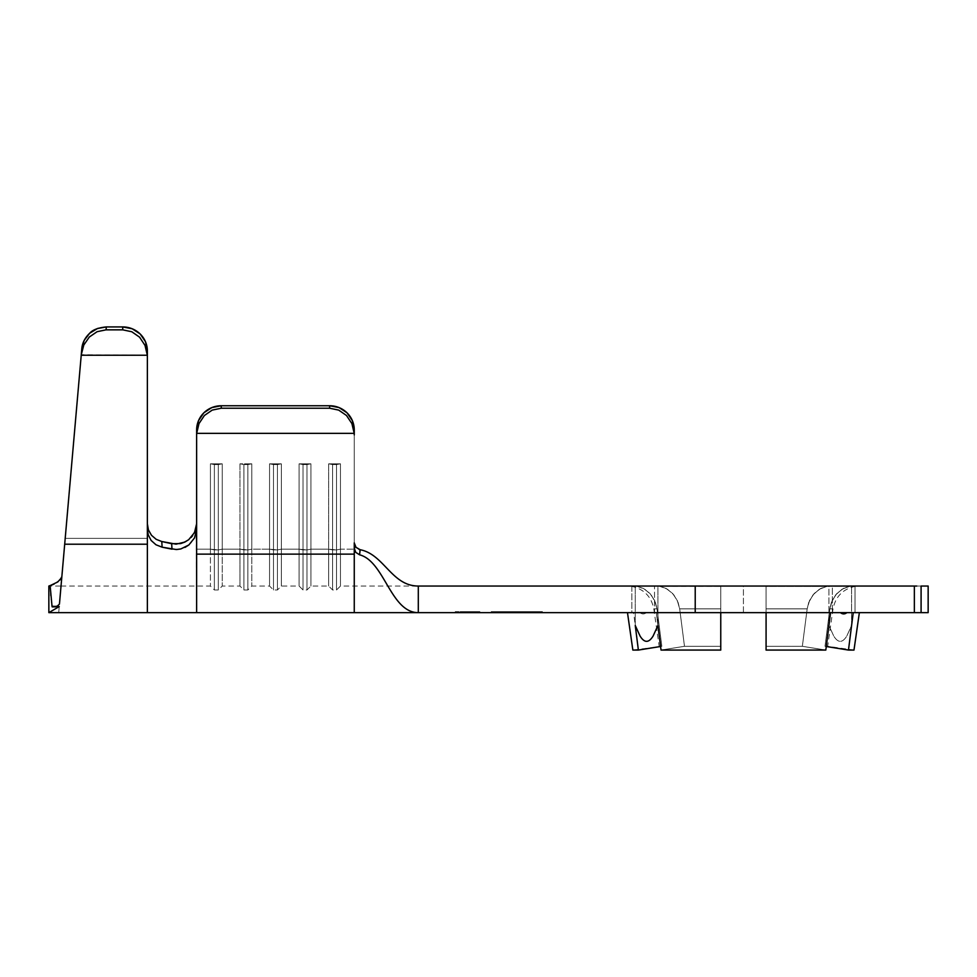 <?xml version="1.0" encoding="UTF-8"?>
<svg xmlns="http://www.w3.org/2000/svg" width="977" height="977" viewBox="0 0 977 977"><rect width="100%" height="100%" fill="white"/><g stroke="black" fill="none" stroke-linecap="round" stroke-linejoin="round"><path stroke-width="0.73" stroke-dasharray="4.88 3.66" d="M467.568 611.651L455.245 611.651L467.568 611.651L467.568 612.64L467.568 611.651L467.568 612.64L455.245 612.64L479.878 612.64L467.568 612.64L467.568 611.651L479.878 611.651L455.245 611.651L467.568 611.651M915.217 612.64L695.221 612.64L695.221 586.041L743.424 586.041L743.424 612.64L418.303 612.64L695.221 612.64L695.221 586.041L418.303 586.041L418.303 612.64C390.629 612.64 384.523 561.262 359.56 554.802C384.523 561.262 390.629 612.64 418.303 612.64L418.303 586.041C391.692 586.041 384.046 554.338 360.183 549.721L355.982 547.352L354.26 542.882L354.26 549.172L340.472 549.172L340.472 463.819L328.651 463.819L328.651 549.172L310.918 549.172L310.918 463.819L299.096 463.819L299.096 549.172L281.364 549.172L281.364 463.819L269.542 463.819L269.542 549.172L251.797 549.172L251.797 463.819L239.976 463.819L239.976 549.172L222.243 549.172L222.243 463.819L210.421 463.819L210.421 549.172L196.633 549.172L196.633 429.941A24.633 24.193 180 0 1 221.266 405.748L211.838 407.58L203.851 412.831L198.502 420.684L196.633 429.941L196.633 434.899A24.633 24.193 180 0 1 196.682 433.336L198.99 423.603L204.413 415.481L212.204 410.108L221.266 408.227L221.266 405.748L329.64 405.748L221.266 405.748L221.266 408.227L329.64 408.227L221.266 408.227L212.204 410.108L204.413 415.481L198.99 423.603L196.682 433.336L354.211 433.336L196.682 433.336A24.633 24.193 -0 0 0 196.633 434.899L196.633 549.172L210.421 549.172L196.633 549.172L196.633 586.041L196.633 549.172L210.421 549.172L210.421 586.041L210.421 463.819L222.243 463.819L222.243 549.172L239.976 549.172L222.243 549.172L222.243 586.041L222.243 549.172L239.976 549.172L239.976 586.041L239.976 463.819L251.797 463.819L251.797 549.172L269.542 549.172L251.797 549.172L251.797 586.041L251.797 549.172L269.542 549.172L269.542 586.041L269.542 463.819L281.364 463.819L281.364 549.172L299.096 549.172L281.364 549.172L281.364 586.041L281.364 549.172L299.096 549.172L299.096 586.041L299.096 463.819L310.918 463.819L310.918 549.172L328.651 549.172L310.918 549.172L310.918 586.041L310.918 549.172L328.651 549.172L328.651 586.041L328.651 463.819L340.472 463.819L340.472 549.172L354.26 549.172L340.472 549.172L340.472 586.041L340.472 549.172L354.26 549.172L354.26 586.041L354.26 542.882L354.712 545.264L357.887 548.891M638.066 647.641L638.372 650.071L632.852 650.071L658.974 646.75M660.574 646.493L661.832 646.298L660.574 646.493L656.275 612.64L720.757 612.64L627.478 612.64L633.621 612.64L636.906 638.518M830.56 612.64L766.078 612.64L766.078 650.071L766.078 586.334L766.078 646.298L766.078 608.854L807.173 608.854L808.712 602.553L813.047 594.834L819.434 589.192L827.043 586.334L820.668 588.496L814.195 593.491L809.567 600.489L807.173 608.854L802.349 646.298L807.173 608.854L766.078 608.854L766.078 586.334L827.043 586.334L820.668 588.496L814.195 593.491L809.567 600.489L807.173 608.854L802.349 646.298L766.078 646.298L802.349 646.298L825.809 650.071L802.349 646.298L766.078 646.298L766.078 608.854L807.173 608.854L808.712 602.553L813.047 594.834L819.434 589.192L827.043 586.334L766.078 586.334L766.078 608.854L807.173 608.854L802.349 646.298L825.809 650.071L766.078 650.071L766.078 646.298L802.349 646.298L825.809 650.071L830.56 612.64L832.343 612.64L832.343 586.041L827.043 586.041L828.936 586.041L828.936 625.512L833.747 636.064C835.933 639.581 838.107 641.339 840.269 641.327C842.43 641.327 844.604 639.569 846.79 636.051L851.59 625.512L851.59 586.041L851.59 625.5L846.79 636.051C844.616 639.569 842.443 641.327 840.269 641.327C838.095 641.339 835.921 639.581 833.747 636.064L828.936 625.512L825.809 650.071L766.078 650.071L766.078 612.64L720.757 612.64L720.757 586.041L703.599 586.041L855.376 586.334L720.757 586.041L720.757 650.071L661.038 650.071L684.486 646.298L661.038 650.071L656.275 612.64L720.757 612.64L720.757 650.071L720.757 646.298L684.486 646.298L720.757 646.298L720.757 608.854L679.674 608.854L678.136 602.553L673.8 594.834L667.413 589.192L659.805 586.334L720.757 586.041L659.805 586.041L720.757 586.334L720.757 608.854L679.674 608.854L684.486 646.298L720.757 646.298L720.757 650.071L661.038 650.071L684.486 646.298L679.674 608.854L720.757 608.854L720.757 586.334L659.805 586.334L720.757 586.041L659.805 586.334L666.18 588.496L672.652 593.491L677.281 600.489L679.674 608.854L720.757 608.854L720.757 646.298L684.486 646.298L661.038 650.071M720.757 650.071L720.757 586.041L720.757 650.071L720.757 612.64L858.807 612.64L853.226 612.64L848.476 650.071L853.983 650.071L844.629 649.449M354.26 549.172L354.26 429.941L352.392 420.684L347.055 412.831L339.056 407.58L329.64 405.748L329.64 408.227L338.689 410.108L346.481 415.481L351.903 423.603L354.211 433.336A24.633 24.193 180 0 1 354.26 434.899L354.26 548.158L354.26 429.941L354.26 548.146L355.787 552.396L359.56 554.802L360.183 549.721C384.046 554.338 391.692 586.041 418.303 586.041L921.091 586.041L914.35 586.041L914.35 612.64L743.424 612.64L743.424 586.041L914.35 586.041L914.35 612.64L921.091 612.64L921.091 586.041L928.15 586.041L921.091 586.041L921.091 612.64L928.15 612.64L928.15 586.041L928.15 612.64L916.756 612.64M504.511 612.64L542.443 612.64L504.511 612.64L504.511 611.651L529.143 611.651L529.143 612.64L542.443 612.64L542.443 611.651L529.143 611.651L542.443 611.651L542.443 612.64L529.143 612.64L529.143 611.651L529.143 612.64L491.211 612.64L491.211 611.651L504.511 611.651L504.511 612.64L504.511 611.651L491.211 611.651L491.211 612.64L529.143 612.64L529.143 611.651L504.511 611.651L504.511 612.64M826.273 646.493L825.015 646.298L829.839 608.854L833.039 608.854L829.839 608.854L831.378 602.553L835.701 594.834L842.101 589.192L849.697 586.334L843.334 588.496L836.862 593.491L832.221 600.489L829.839 608.854L825.015 646.298L827.653 646.298L826.273 646.493L825.015 646.298L826.273 646.493L828.936 625.512L828.936 586.041L855.009 586.041L855.009 612.64L832.343 612.64L832.343 586.041L855.009 586.041L855.009 612.64L853.226 612.64M720.757 612.64L766.078 612.64L766.078 586.041L720.757 586.041L720.757 612.64L720.757 586.041L766.078 586.041L766.078 612.64L766.078 586.041L766.078 612.64L628.04 612.64L656.275 612.64L654.505 612.64L654.505 586.041L659.805 586.041L631.472 586.041L672.726 586.041L657.912 586.041L657.912 625.512L657.912 586.041L631.838 586.041L631.838 612.64L633.621 612.64L638.372 650.071L632.852 650.071M639.935 612.64L646.395 612.64C644.246 614.313 642.097 614.313 639.935 612.64L631.838 612.64L631.838 586.041L654.505 586.041L654.505 612.64L646.395 612.64C644.246 614.313 642.097 614.313 639.935 612.64M637.138 586.334L631.472 586.334L637.138 586.334L643.513 588.496L649.986 593.491L654.627 600.489L657.008 608.854L653.808 608.854L657.008 608.854L655.469 602.553L651.146 594.834L644.747 589.192L637.138 586.334L631.472 586.334L637.138 586.334L643.513 588.496L649.986 593.491L654.627 600.489L657.008 608.854L661.832 646.298L659.182 646.298L661.832 646.298L657.008 608.854L653.808 608.854L657.008 608.854L655.469 602.553L651.146 594.834L644.747 589.192L637.138 586.334M849.697 586.334L855.376 586.334L849.697 586.334L843.334 588.496L836.862 593.491L832.221 600.489L829.839 608.854L833.039 608.854L829.839 608.854L831.378 602.553L835.701 594.834L842.101 589.192L849.697 586.334M654.895 647.409L661.832 646.298L659.182 646.298L653.808 608.854C651.28 596.471 643.831 588.96 631.472 586.334L631.472 586.041M528.374 612.64L492.225 612.64L541.429 612.64L505.915 612.64L528.386 612.64L508.101 612.64L528.386 612.64L528.374 611.651L492.225 611.651L541.429 611.651L528.374 611.651L541.429 611.651L541.429 612.64L505.268 612.64L505.268 611.651L528.374 611.651L528.374 612.64L528.374 611.651L505.268 611.651L505.268 612.64L492.225 612.64L492.225 611.651L505.268 611.651L492.225 611.651L492.225 612.64L505.268 612.64L505.268 611.651L505.268 612.64L541.429 612.64L541.429 611.651L528.374 611.651L528.374 612.64L528.386 611.651L505.915 611.651L505.915 612.64L528.41 612.64L505.915 612.64L505.915 611.651L505.939 612.64L505.939 611.651L508.15 611.651L508.15 612.64L508.138 611.651L508.138 612.64L508.138 611.651L515.16 611.651L515.16 612.64L515.16 611.651L515.184 612.64L515.184 611.651L517.383 611.651L517.383 612.64L517.358 611.651L517.358 612.64L517.358 611.651L526.176 611.651L526.176 612.64L526.176 611.651L526.2 612.64L526.2 611.651L528.41 611.651L528.41 612.64L528.41 611.651L528.386 612.64L508.101 612.64L508.101 611.651L508.089 612.64L508.089 611.651L505.903 611.651L528.41 611.651L505.915 611.651L505.903 612.64L508.089 612.64L505.903 612.64L505.903 611.651L505.927 612.64L505.927 611.651L508.113 611.651L508.113 612.64L508.101 611.651L508.101 612.64L508.101 611.651L528.386 611.651L528.386 612.64L528.386 611.651L528.386 612.64L528.386 611.651L508.101 611.651L508.101 612.64L528.386 612.64M505.365 612.64L528.972 612.64L505.365 612.64L505.365 611.651L510.128 611.651L510.128 612.64L528.972 612.64L505.414 612.64L528.923 612.64L507.588 612.64L511.484 612.64L510.128 612.64L510.128 611.651L511.484 611.651L511.484 612.64L511.484 611.651L507.588 611.651L507.588 612.64L507.588 611.651L517.224 611.651L517.224 612.64L517.224 611.651L526.847 611.651L526.847 612.64L526.847 611.651L523.171 611.651L523.171 612.64L523.171 611.651L524.515 611.651L524.515 612.64L524.515 611.651L528.972 611.651L528.972 612.64L528.972 611.651L525.028 611.651L525.028 612.64L525.028 611.651L517.016 611.651L517.016 612.64L517.016 611.651L505.365 611.651L505.365 612.64L517.248 612.64L517.248 611.651L505.365 611.651L505.365 612.64L505.365 611.651L528.972 611.651L505.365 612.64M62.894 564.73L61.404 581.816L61.844 576.748L58.058 581.742L50.12 585.614L50.535 596.324L52.172 606.888L59.231 606.583C58.535 614.618 58.535 614.618 59.231 606.583L52.172 606.888L57.264 606.131L59.45 604.079L81.775 348.911L63.981 552.359L65.203 538.364L147.368 538.364L147.368 586.041L147.368 523.77L147.368 538.364L147.368 523.77L148.431 535.518L151.472 540.879L156.21 544.922L162.109 547.181L171.989 549.172L178.791 549.343L185.374 547.218L190.967 543.029L194.826 537.313L196.548 530.902M59.463 603.994L61.404 581.816C60.904 587.409 60.904 587.409 61.404 581.816C60.904 587.409 60.904 587.409 61.404 581.816L81.274 354.688L147.319 355.237L145.011 345.406L139.589 337.187L131.797 331.753L122.736 329.847L122.736 326.929L132.164 328.76L140.163 333.963L145.5 341.755M61.844 576.748L60.049 597.24M915.217 586.041L916.756 586.041M703.599 586.041L672.726 586.041L703.599 586.041M853.947 586.041L855.376 586.041L853.947 586.041M354.26 612.64L354.26 554.13L354.26 612.64M196.633 554.13L354.26 554.13L196.633 554.13L196.633 529.131L196.633 612.64L196.633 554.13M359.768 549.636L359.56 554.802L355.762 552.359L354.26 548.158L354.26 554.13M359.035 549.404L357.191 548.439M356.019 547.389L354.26 542.882M336.528 549.904L332.595 549.904L332.595 464.551L336.528 464.551L336.528 549.904L336.528 464.551L340.472 463.819L340.472 549.172L336.528 549.904L328.651 549.172L328.651 463.819L332.595 464.551L332.595 549.904L336.528 549.904L336.528 589.974L336.528 549.904L340.472 549.172L336.528 549.904L336.528 589.974L336.528 549.904L332.595 549.904L332.595 589.974L332.595 549.904L328.651 549.172L332.595 549.904L332.595 589.974L332.595 549.904L328.651 549.172L328.651 586.041L328.651 463.819L332.595 464.551L332.595 549.904L332.595 464.551L336.528 464.551L336.528 549.904L336.528 464.551L340.472 463.819L340.472 586.041L340.472 549.172L336.528 549.904M332.595 464.551L328.651 463.819L340.472 463.819L336.528 464.551L328.651 463.819L340.472 463.819L332.595 464.551M306.973 549.904L303.029 549.904L303.029 464.551L306.973 464.551L306.973 549.904L306.973 464.551L310.918 463.819L310.918 549.172L306.973 549.904L299.096 549.172L299.096 463.819L303.029 464.551L303.029 549.904L306.973 549.904L306.973 589.974L306.973 549.904L310.918 549.172L306.973 549.904L306.973 589.974L306.973 549.904L303.029 549.904L303.029 589.974L303.029 549.904L299.096 549.172L303.029 549.904L303.029 589.974L303.029 549.904L299.096 549.172L299.096 586.041L299.096 463.819L303.029 464.551L303.029 549.904L303.029 464.551L306.973 464.551L306.973 549.904L306.973 464.551L310.918 463.819L310.918 586.041L310.918 549.172L306.973 549.904M303.029 464.551L299.096 463.819L310.918 463.819L306.973 464.551L299.096 463.819L310.918 463.819L303.029 464.551M277.419 549.904L273.475 549.904L273.475 464.551L277.419 464.551L277.419 549.904L277.419 464.551L281.364 463.819L281.364 549.172L277.419 549.904L269.542 549.172L269.542 463.819L273.475 464.551L273.475 549.904L277.419 549.904L277.419 589.974L277.419 549.904L281.364 549.172L277.419 549.904L277.419 589.974L277.419 549.904L273.475 549.904L273.475 589.974L273.475 549.904L269.542 549.172L273.475 549.904L273.475 589.974L273.475 549.904L269.542 549.172L269.542 586.041L269.542 463.819L273.475 464.551L273.475 549.904L273.475 464.551L277.419 464.551L277.419 549.904L277.419 464.551L281.364 463.819L281.364 586.041L281.364 549.172L277.419 549.904M273.475 464.551L269.542 463.819L281.364 463.819L277.419 464.551L269.542 463.819L281.364 463.819L273.475 464.551M247.865 549.904L243.92 549.904L243.92 464.551L247.865 464.551L247.865 549.904L247.865 464.551L251.797 463.819L251.797 549.172L247.865 549.904L239.976 549.172L239.976 463.819L243.92 464.551L243.92 549.904L247.865 549.904L247.865 589.974L247.865 549.904L251.797 549.172L247.865 549.904L247.865 589.974L247.865 549.904L243.92 549.904L243.92 589.974L243.92 549.904L239.976 549.172L243.92 549.904L243.92 589.974L243.92 549.904L239.976 549.172L239.976 586.041L239.976 463.819L243.92 464.551L243.92 549.904L243.92 464.551L247.865 464.551L247.865 549.904L247.865 464.551L251.797 463.819L251.797 586.041L251.797 549.172L247.865 549.904M243.92 464.551L239.976 463.819L251.797 463.819L247.865 464.551L239.976 463.819L251.797 463.819L243.92 464.551M218.311 549.904L214.366 549.904L214.366 464.551L218.311 464.551L218.311 549.904L218.311 464.551L222.243 463.819L222.243 549.172L218.311 549.904L210.421 549.172L210.421 463.819L214.366 464.551L214.366 549.904L218.311 549.904L218.311 589.974L218.311 549.904L222.243 549.172L218.311 549.904L218.311 589.974L218.311 549.904L214.366 549.904L214.366 589.974L214.366 549.904L210.421 549.172L214.366 549.904L214.366 589.974L214.366 549.904L210.421 549.172L210.421 586.041L210.421 463.819L214.366 464.551L214.366 549.904L214.366 464.551L218.311 464.551L218.311 549.904L218.311 464.551L222.243 463.819L222.243 586.041L222.243 549.172L218.311 549.904M214.366 464.551L210.421 463.819L222.243 463.819L218.311 464.551L210.421 463.819L222.243 463.819L214.366 464.551M147.368 612.64L147.368 356.8A24.633 24.034 -0 0 0 147.319 355.237L81.225 355.237L64.69 544.213L147.368 544.213L147.368 612.64M192.005 536.446L196.084 528.264L194.521 532.563L188.732 539.658L180.562 543.603L171.671 543.7L161.791 541.527L155.722 539.035L150.934 534.602L148.077 528.838L150.934 534.602L155.722 539.035L161.791 541.527L171.671 543.7L171.989 549.172L162.109 547.181L161.791 541.527L162.109 547.181L156.21 544.922L151.472 540.879L148.431 535.518L147.368 523.77L147.368 538.364L65.203 538.364L147.368 538.364L147.368 586.041L147.368 538.364L65.203 538.364L63.578 556.963M171.989 549.172L180.794 548.952L171.989 549.172L171.671 543.7L180.562 543.603L188.708 539.67L191.101 537.472M196.084 528.264L196.633 586.041L196.096 528.239M61.588 579.703L64.69 544.213L147.368 544.213L147.368 356.8A24.633 24.034 -0 0 0 147.319 355.237L145.011 345.406L139.589 337.187L131.797 331.753L122.736 329.847L106.066 329.847L122.736 329.847L122.736 326.929L106.322 326.929L122.736 326.929A24.633 24.034 180 0 1 147.368 350.951M52.88 606.876L53.576 606.851M58.84 605.215L57.264 606.131L58.84 605.215M61.453 581.254L62.088 573.987L61.453 581.254M84.107 340.582L89.664 333.255L97.382 328.565L106.322 326.929L106.066 329.847L97.102 331.692L89.334 337.004L83.802 345.028L81.274 354.688L81.775 348.911L84.107 340.582M98.164 328.284L106.322 326.929L106.066 329.847L97.102 331.692L89.334 337.004L83.802 345.028L81.274 354.688M89.664 333.255L96.43 328.944M354.26 434.899A24.633 24.193 -0 0 0 354.211 433.336L351.903 423.603L346.481 415.481L338.689 410.108L329.64 408.227L329.64 405.748A24.633 24.193 180 0 1 354.26 429.941L354.26 434.899M48.85 586.041L48.85 612.64L48.85 586.041L61.026 586.041M54.004 584.136L60.562 579.214M61.404 581.816C60.904 587.409 60.904 587.409 61.404 581.816C60.904 587.409 60.904 587.409 61.404 581.816M59.231 606.583L48.85 612.64L59.231 606.583C58.535 614.618 58.535 614.618 59.231 606.583M52.172 606.888L50.12 585.614L52.172 606.888L57.264 606.131M61.441 577.859L58.058 581.742M542.443 611.651L491.211 611.651L542.443 611.651M467.568 612.64L479.878 612.64L467.568 612.64M508.089 611.651L528.386 611.651L508.089 611.651M510.128 611.651L507.588 611.651L510.128 611.651M528.972 612.64L517.187 612.64L517.187 611.651L528.972 611.651L528.972 612.64L528.972 611.651L517.248 611.651L517.248 612.64L528.972 612.64M505.365 611.651L528.972 611.651L505.365 611.651M517.175 611.651L526.786 611.651L507.564 611.651L517.175 611.651L507.564 611.651L507.564 612.64L517.175 612.64L517.175 611.651L517.175 612.64L526.786 612.64L526.786 611.651L517.175 611.651M526.786 612.64L517.248 612.64L517.248 611.651L526.786 611.651L526.786 612.64M517.248 612.64L507.564 612.64L507.564 611.651L517.248 611.651L517.248 612.64L507.564 612.64L517.248 612.64M825.015 646.298L829.839 608.854L825.015 646.298M836.214 648.093L848.476 650.071M661.832 646.298L657.008 608.854L661.832 646.298M659.805 586.334L666.18 588.496L672.652 593.491L677.281 600.489L679.674 608.854L684.486 646.298L679.674 608.854L678.136 602.553L673.8 594.834L667.413 589.192L659.805 586.334M635.258 625.512L635.258 586.041L635.258 625.512M185.032 547.389L180.806 548.952L188.842 544.971L194.545 537.912L196.633 529.131L196.633 523.721L194.521 532.563L188.732 539.658L184.812 542.101M196.633 523.721L196.633 529.131M455.245 611.651L455.245 612.64M855.376 586.041L855.376 586.334C843.017 588.96 835.567 596.471 833.039 608.854L827.653 646.298L853.983 650.071M61.038 586.041L210.421 586.041L214.366 589.974L218.311 589.974L222.243 586.041L239.976 586.041L243.92 589.974L247.865 589.974L251.797 586.041L269.542 586.041L273.475 589.974L277.419 589.974L281.364 586.041L299.096 586.041L303.029 589.974L306.973 589.974L310.918 586.041L328.651 586.041L332.595 589.974L336.528 589.974L340.472 586.041L418.303 586.041M479.878 611.651L479.878 612.64"/><path stroke-width="1.47" d="M418.303 612.64C390.629 612.64 384.523 561.262 359.56 554.802L355.75 552.347L354.639 550.344L354.26 542.87L354.26 612.64L418.303 612.64L418.303 586.041C391.692 586.041 384.046 554.338 360.183 549.721L359.56 554.802C384.523 561.262 390.629 612.64 418.303 612.64L418.303 586.041L695.221 586.041L695.221 612.64L418.303 612.64L766.09 612.64L766.078 650.071L825.809 650.071L830.56 612.64M840.44 612.64C842.601 614.313 844.751 614.313 846.912 612.64C844.751 614.313 842.601 614.313 840.44 612.64M658.974 646.75L638.372 650.071L632.852 650.071L638.372 650.071L635.258 625.512L640.069 636.064C642.243 639.581 644.417 641.339 646.591 641.327C648.765 641.327 650.926 639.569 653.1 636.051L657.912 625.512L661.038 650.071L720.757 650.071L720.757 612.64M636.906 638.518L638.066 647.641M654.895 647.409L638.372 650.071L635.258 625.512L640.069 636.064C642.255 639.581 644.429 641.339 646.591 641.327C648.752 641.327 650.926 639.569 653.1 636.051L657.912 625.512L661.038 650.071L660.574 646.493L638.372 650.071L660.574 646.493M853.226 612.64L848.476 650.071L851.59 625.5L848.476 650.071L853.983 650.071L859.369 612.64M844.629 649.449L826.273 646.493L825.809 650.071L766.078 650.071L766.078 612.64L915.217 612.64M916.756 612.64L928.15 612.64L921.091 612.64L921.091 586.041L928.15 586.041L928.15 612.64L928.15 586.041L921.091 586.041L921.091 612.64L914.35 612.64L914.35 586.041L695.221 586.041L695.221 612.64L914.35 612.64L914.35 586.041L915.217 586.041M661.038 650.071L720.757 650.071M848.476 650.071L826.273 646.493L848.476 650.071L853.983 650.071M185.032 547.389L188.866 544.958L194.557 537.887L196.633 529.131L196.633 612.64L354.26 612.64L354.26 554.13L196.633 554.13L196.633 434.899A24.633 24.193 0 0 1 196.682 433.336L198.99 423.603L204.413 415.481L212.204 410.108L221.266 408.227L221.266 405.748L221.266 408.227L329.64 408.227L221.266 408.227L212.204 410.108L204.413 415.481L198.99 423.603L196.682 433.336L354.211 433.336L351.903 423.603L346.481 415.481L338.689 410.108L329.64 408.227L329.64 405.748L221.266 405.748L329.64 405.748L339.056 407.58L347.055 412.831L352.392 420.684L354.26 429.941L354.26 434.899A24.633 24.193 180 0 0 354.211 433.336L196.682 433.336A24.633 24.193 180 0 0 196.633 434.899L196.633 429.941L198.502 420.684L203.851 412.831L211.838 407.58L221.266 405.748A24.633 24.193 180 0 0 196.633 429.941L196.633 529.131L194.557 537.887L188.866 544.958L180.806 548.952L176.41 549.55L162.109 547.181L171.989 549.172L171.671 543.7L161.791 541.527L162.109 547.181L155.99 544.787L151.13 540.44L148.162 534.712L147.368 529.351L147.368 544.213L64.69 544.213L81.274 354.688L59.45 604.079L61.588 579.63L59.45 604.079L57.264 606.131L53.576 606.851M60.049 597.24L59.45 604.079M355.897 547.254L360.183 549.721C384.046 554.338 391.692 586.041 418.303 586.041L916.756 586.041M354.26 542.882L356.031 547.401M354.26 434.899L354.26 429.941A24.633 24.193 180 0 0 329.64 405.748L329.64 408.227L338.689 410.108L346.481 415.481L351.903 423.603L354.211 433.336A24.633 24.193 0 0 1 354.26 434.899M56.898 606.766L59.231 606.583C58.535 614.618 58.535 614.618 59.231 606.583L48.85 612.64L48.85 586.041L48.85 612.64L147.368 612.64L147.368 544.213L147.368 612.64L196.633 612.64L196.633 554.13L354.26 554.13L354.26 548.146L355.762 552.359L359.56 554.802L360.183 549.721L355.97 547.34M359.768 549.636L359.035 549.404M61.588 579.63L64.69 544.213L147.368 544.213L147.368 356.8L147.368 529.351L148.162 534.712L151.13 540.44L155.99 544.787L162.109 547.181L161.791 541.527L156.21 539.341L151.484 535.298L148.431 529.937L147.368 523.77L148.431 529.937L151.484 535.298L156.21 539.341L161.791 541.527L176.08 544.152L184.824 542.088L180.696 543.566M191.101 537.472L192.603 535.665M196.011 528.594L196.194 527.788M192.713 535.518L192.005 536.434M147.368 356.8L147.368 350.951L145.5 341.755L140.163 333.963L132.164 328.76L122.736 326.929L122.736 329.847L131.797 331.753L139.589 337.187L145.011 345.406L147.319 355.237A24.633 24.034 0 0 1 147.368 356.8L147.368 350.951A24.633 24.034 180 0 0 122.736 326.929L106.322 326.929L122.736 326.929L122.736 329.847L106.066 329.847L122.736 329.847L131.797 331.753L139.589 337.187L145.011 345.406L147.319 355.237L81.225 355.237L147.319 355.237A24.633 24.034 0 0 1 147.368 356.8M52.88 606.876L55.726 606.827M81.274 354.688L83.802 345.028L89.334 337.004L97.102 331.692L106.066 329.847L106.322 326.929L97.382 328.565L89.664 333.255L84.205 340.362L81.775 348.911L84.205 340.362L89.664 333.255C84.865 337.834 82.239 343.061 81.775 348.911L81.274 354.688L83.802 345.028L89.334 337.004L97.102 331.692L106.066 329.847L106.322 326.929C98.164 327.735 92.62 329.847 89.664 333.255M62.088 573.987L62.894 564.73L62.088 573.987M63.578 556.963L62.894 564.73M145.5 341.755L147.368 350.951M96.43 328.944L98.164 328.284M48.85 612.64L59.231 606.583L52.025 606.277L50.12 585.614L48.85 586.041L54.065 584.112M59.878 580.045L61.844 576.748M59.231 606.583C58.535 614.618 58.535 614.618 59.231 606.583M50.12 585.614L57.79 581.95L61.441 577.847M57.264 606.131L52.172 606.888L52.025 606.265M826.273 646.493L836.214 648.093M171.989 549.172L171.671 543.7L180.55 543.603M184.824 542.088L188.708 539.67L194.508 532.587L196.633 523.721M632.852 650.071L627.478 612.64"/></g></svg>
